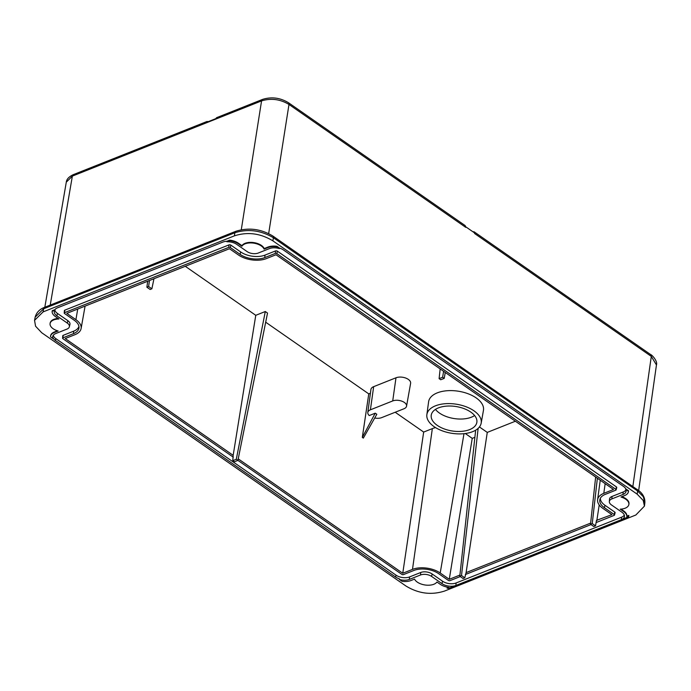 <?xml version="1.0" encoding="UTF-8"?>
<svg xmlns="http://www.w3.org/2000/svg" width="691" height="691" viewBox="0 0 691 691"><rect width="100%" height="100%" fill="white"/><g stroke="black" fill="none" stroke-linecap="round" stroke-linejoin="round"><path stroke-width="1.04" d="M66.923 329.106A7.912 4.241 -171.1 0 0 69.35 326.808A7.912 4.241 -171.1 0 0 67.303 323.103L56.895 315.865A9.899 5.303 8.9 0 1 54.347 311.226A9.899 5.303 8.9 0 1 54.839 310.181L55.004 309.603A9.847 5.278 8.9 0 1 57.5 307.832L222.994 242.04A9.847 5.278 8.9 0 1 226.907 241.263L226.898 241.781A9.899 5.303 8.9 0 1 236.737 244.372L247.145 251.61A7.912 4.241 -171.1 0 0 258.235 253.044L269.395 248.613A9.899 5.303 8.9 0 1 279.406 248.596L279.561 248.095A9.847 5.278 8.9 0 1 283.31 249.874L623.524 486.438A9.847 5.278 8.9 0 1 625.752 488.822L625.744 489.427A9.899 5.303 8.9 0 1 626.098 491.102A9.899 5.303 8.9 0 1 622.988 494.48L611.829 498.919A7.912 4.241 -171.1 0 0 609.341 501.623A7.912 4.241 -171.1 0 0 611.44 504.922L621.848 512.161A9.899 5.303 8.9 0 1 624.483 516.289A9.899 5.303 8.9 0 1 621.364 519.667L455.879 585.458A9.899 5.303 8.9 0 1 442.007 583.653L442.542 581.209A9.674 5.183 8.9 0 0 456.103 582.971L455.879 585.458L448.545 588.369L447.068 588.179L449.003 587.41A12.265 6.573 8.9 0 1 440.288 584.336L436.945 582.012A11.825 6.34 8.9 0 1 425.457 585.044A11.825 6.34 8.9 0 1 414.54 579.101L410.955 580.526A12.265 6.573 -171.1 0 1 402.058 581.312L399.346 579.429L399.355 578.825A9.847 5.278 8.9 0 1 395.606 577.045L55.401 340.482A9.847 5.278 8.9 0 1 53.172 338.098L53.008 338.599A9.899 5.303 8.9 0 1 52.723 336.413A9.899 5.303 8.9 0 1 55.764 333.546L66.923 329.106M69.35 326.808L69.938 324.468A8.137 4.362 -171.1 0 0 67.839 320.659L57.431 313.42A9.674 5.183 -171.1 0 1 54.891 310.009M625.916 489.859A9.674 5.183 8.9 0 1 623.213 491.992L622.988 494.48M611.829 498.919L612.053 496.432L623.213 491.992M612.053 496.432A8.137 4.362 -171.1 0 0 609.497 499.213L609.341 501.623M456.103 582.971L621.589 517.179A9.674 5.183 -171.1 0 0 624.301 515.037M432.134 573.971L431.599 576.415A7.912 4.241 -171.1 0 0 420.508 574.981L420.733 572.493A8.137 4.362 -171.1 0 1 432.134 573.971L442.542 581.209M431.599 576.415L442.007 583.653M420.733 572.493L409.573 576.925L409.348 579.412L420.508 574.981M53.276 335.282A9.674 5.183 8.9 0 0 55.807 338.599L396.012 575.162A9.674 5.183 -171.1 0 0 409.573 576.925M409.348 579.412A9.899 5.303 8.9 0 1 399.346 579.429M596.091 522.569L614.187 515.374A1.097 0.587 -171.1 0 0 614.524 515.054L615.111 512.705A1.322 0.708 -171.1 0 0 614.774 512.091L614.239 514.536L604.426 507.712A17.595 9.424 8.9 0 1 599.892 499.472A17.595 9.424 8.9 0 1 605.281 494.367L615.811 490.187A1.097 0.587 -171.1 0 0 616.147 489.867A1.097 0.587 -171.1 0 0 615.862 489.349L276.841 253.614A1.097 0.587 -171.1 0 0 275.303 253.416L264.783 257.596A17.595 9.424 8.9 0 1 240.131 254.392L240.667 251.947L230.846 245.124L230.319 247.568L240.131 254.392M604.426 507.712L604.962 505.268L614.774 512.091M604.962 505.268A17.37 9.311 8.9 0 1 600.332 498.323M264.783 257.596L265.007 255.109L275.528 250.928A1.322 0.708 -171.1 0 1 277.376 251.17L616.398 486.905A1.322 0.708 8.9 0 1 616.735 487.526L616.147 489.867M265.007 255.109A17.37 9.311 8.9 0 1 240.667 251.947M230.319 247.568A1.097 0.587 -171.1 0 0 228.773 247.369L64.565 312.652A1.097 0.587 -171.1 0 0 64.22 313.032L64.375 310.622A1.322 0.708 -171.1 0 1 64.79 310.164L229.006 244.882A1.322 0.708 8.9 0 1 230.846 245.124M78.929 326.42A17.37 9.311 8.9 0 1 73.687 331.17L63.166 335.351L62.941 337.839A1.097 0.587 -171.1 0 0 62.596 338.21A1.097 0.587 -171.1 0 0 62.89 338.676L233.29 457.166M62.596 338.21L62.751 335.8A1.322 0.708 8.9 0 1 63.166 335.351M590.995 524.59L465.354 574.541M460.266 576.562L449.971 580.656A1.097 0.587 -171.1 0 1 448.433 580.457L438.621 573.634A17.595 9.424 8.9 0 0 413.969 570.429L403.44 574.61A1.097 0.587 -171.1 0 1 401.903 574.411L237.92 460.387L267.521 313.075L265.292 311.52L255.765 315.312L185.274 266.294M614.524 515.054A1.097 0.587 -171.1 0 0 614.239 514.536M64.22 313.032A1.097 0.587 -171.1 0 0 64.505 313.489L74.326 320.313A17.595 9.424 8.9 0 1 78.999 327.646A17.595 9.424 8.9 0 1 73.462 333.658L62.941 337.839M597.37 478.232L592.247 523.562L595.521 525.842L596.471 520.383L611.906 514.657L602.828 508.343A19.789 10.607 -171.1 0 1 597.611 499.697A19.789 10.607 -171.1 0 1 603.796 493.339L613.522 489.47L275.994 254.763L266.268 258.633A19.789 10.607 -171.1 0 1 238.533 255.031L229.464 248.725L66.846 313.369L75.915 319.683A19.789 10.607 -171.1 0 1 81.097 328.562L85.088 306.122M255.765 315.312L233.169 455.334L65.222 338.555L74.948 334.686A19.789 10.607 -171.1 0 0 81.097 328.562M233.169 455.334L232.798 460.664L234.413 461.787L237.92 460.387L236.305 459.265L232.798 460.664M238.231 458.859L402.758 573.262L412.484 569.393A19.789 10.607 -171.1 0 1 440.21 572.994L449.28 579.3L459.904 575.076M478.137 428.36L461.51 575.543L464.784 577.814L466.105 572.614L487.267 432.402L479.433 426.96M590.641 523.104L466.105 572.614M151.882 288.795L148.608 286.515L146.872 287.206L150.146 289.477L151.882 288.795L153.963 278.741M149.403 280.952L148.608 286.515M146.872 287.206L147.649 281.652M265.69 322.205L368.769 393.887L370.411 393.239M374.703 418.012A8.318 4.457 8.9 0 0 381.648 417.632L403.967 408.761A8.318 4.457 -171.1 0 0 406.55 406.187L410.618 383.332A8.793 4.716 8.9 0 0 405.79 378.081A8.793 4.716 8.9 0 0 395.986 377.787L373.667 386.658A8.793 4.716 -171.1 0 0 370.92 389.482L367.802 412.484A8.318 4.457 -171.1 0 0 369.262 415.55L375.23 413.175L362.317 437.412L368.769 393.887M395.183 412.251L423.669 432.065L432.341 428.619A22.708 12.17 8.9 0 1 435.563 427.617M465.276 433.525L472.238 438.37L474.881 437.325M487.267 432.402L515.374 421.225M426.865 414.652L428.61 401.773A27.752 14.874 8.9 0 1 437.291 392.859A27.752 14.874 8.9 0 1 468.213 393.801A27.752 14.874 8.9 0 1 483.45 410.368L481.178 423.16A27.485 14.727 -171.1 0 0 466.08 406.757A27.485 14.727 -171.1 0 0 435.46 405.824A27.485 14.727 -171.1 0 0 426.865 414.652A27.485 14.727 -171.1 0 0 442.283 430.839A27.485 14.727 -171.1 0 0 472.635 431.668A27.485 14.727 -171.1 0 0 481.178 423.16M443.544 371.706L442.611 377.251L439.105 378.642L440.176 368.934M439.105 378.642L440.72 379.765L444.227 378.374L445.185 372.846M444.227 378.374L442.611 377.251M596.834 520.643L599.209 504.94M592.247 523.562L590.511 524.253L593.785 526.525L595.521 525.842M595.651 477.04L590.511 524.253M461.51 575.543L459.783 576.225L463.048 578.505L464.784 577.814M459.783 576.225L475.658 430.191M472.238 438.37L449.28 579.3M402.758 573.262L423.669 432.065M375.23 413.175L376.82 414.272L363.336 438.12L362.317 437.412M265.292 311.52L236.305 459.265M406.55 406.187A8.318 4.457 -171.1 0 0 401.989 401.221A8.318 4.457 -171.1 0 0 392.721 400.935L370.402 409.815A8.318 4.457 -171.1 0 0 367.802 412.484M438.431 407.889A23.088 12.369 8.9 0 1 463.929 408.588A23.088 12.369 8.9 0 1 476.876 422.184A23.088 12.369 8.9 0 1 469.655 429.603A23.088 12.369 8.9 0 1 443.933 428.817A23.088 12.369 8.9 0 1 431.262 415.041A23.088 12.369 8.9 0 1 438.431 407.889M435.46 409.4A22.829 12.231 -171.1 0 0 471.409 417.191A22.829 12.231 -171.1 0 0 474.596 415.533M55.004 309.603L52.222 310.708L52.145 311.252L54.839 310.181M53.008 338.599L50.503 336.854A12.058 6.461 8.9 0 1 50.529 336.405A12.058 6.461 8.9 0 1 54.304 332.526L54.382 331.974L57.396 330.773M52.145 311.252A12.058 6.461 -171.1 0 0 55.332 316.487L58.916 318.983A11.617 6.219 8.9 0 0 50.08 323.656A11.617 6.219 8.9 0 0 58.148 330.998L54.304 332.526M58.165 318.456A11.626 6.228 -171.1 0 0 50.158 323.103A11.626 6.228 -171.1 0 0 50.132 323.379M35.146 317.186C37.089 310.181 42.712 308.074 44.673 307.296A3.3 2.064 -111.7 0 0 43.671 308.756L35.146 317.186L34.55 320.356L35.569 326.221L41.736 332.76L406.023 586.063C418.478 593.621 431.314 595.288 444.529 591.064L635.841 515.011L644.444 506.114L643.217 500.457L637.18 494.169L272.902 240.857C260.438 233.299 247.603 231.632 234.387 235.856L234.88 232.746C248.086 228.669 260.922 230.336 273.394 237.747L272.902 240.857M34.55 320.356L43.084 311.909L234.387 235.856M54.382 331.974A12.067 6.461 -171.1 0 0 50.607 335.852A12.067 6.461 -171.1 0 0 50.581 336.128M447.068 588.179L448.036 587.272M626.918 516.16L628.836 515.391L628.698 516.747L628.75 515.952L626.815 516.721L626.918 516.16A12.274 6.582 -171.1 0 0 623.662 510.925L621.045 509.103M621.822 496.699A11.833 6.34 8.9 0 1 628.948 503.989A11.833 6.34 8.9 0 1 628.888 504.266M628.439 491.526A12.274 6.582 -171.1 0 0 628.499 491.249A12.274 6.582 -171.1 0 0 628.551 490.774L625.752 488.822M279.561 248.095L276.97 246.298A12.067 6.461 -171.1 0 0 268.022 247.041L264.187 248.561A11.626 6.228 8.9 0 0 253.372 242.541A11.626 6.228 8.9 0 0 241.971 245.676L238.395 243.197A12.067 6.461 -171.1 0 0 229.688 240.157L226.907 241.263M235.933 231.26A3.3 2.064 68.3 0 0 235.881 231.278C248.656 227.304 260.982 228.894 272.876 236.037L639.512 491.197C643.381 494.549 645.161 498.453 644.85 502.918L643.338 496.769L637.586 490.99L273.394 237.747A3.3 1.874 -55.2 0 0 272.876 236.037A3.3 1.874 -55.2 0 0 272.833 236.011M268.669 233.575L288.985 104.453A3.3 1.874 -55.2 0 0 288.467 102.717L465.138 225.568L465.708 226.812L465.682 227.322L288.985 104.453C280.209 99.184 271.071 98.001 261.561 100.895L72.365 176.101L66.284 182.191L44.829 307.227M632.878 486.369L651.293 356.392L656.45 364.969L638.665 490.48M474.631 232.962L474.104 231.805L472.825 231.71M465.682 227.322L465.751 226.795L474.674 232.997L474.587 233.515L651.293 356.392A3.3 1.874 124.8 0 0 650.775 354.656L650.775 354.656C651.311 354.362 657.91 360.883 656.45 364.969M241.289 229.74L261.561 100.895A3.3 2.064 -111.7 0 1 262.563 99.4L216.62 117.669L215.722 118.671L206.151 122.471L207.006 121.486L208.328 121.607M621.589 517.179L621.364 519.667L628.698 516.747M623.662 510.925L623.567 511.478A12.265 6.573 8.9 0 1 626.815 516.721M623.567 511.478L620.224 509.155A11.825 6.34 8.9 0 0 628.853 504.542L628.948 503.989M628.551 490.774L628.456 491.31A12.265 6.573 -171.1 0 1 628.404 491.802A12.265 6.573 -171.1 0 1 624.595 495.594L621.002 497.019A11.825 6.34 8.9 0 1 628.853 504.542M628.456 491.31L625.744 489.427M628.836 515.391L628.75 515.952M279.406 248.596L276.892 246.851L276.97 246.298M241.971 245.676L241.893 246.238L238.3 243.75A12.058 6.461 -171.1 0 0 229.593 240.71L226.898 241.781M241.893 246.238A11.617 6.219 8.9 0 1 253.286 243.094A11.617 6.219 8.9 0 1 264.092 249.123L267.935 247.594A12.058 6.461 8.9 0 1 276.892 246.851M229.688 240.157L229.593 240.71M264.092 249.123L264.187 248.561M67.839 320.659L67.303 323.103M56.895 315.865L57.431 313.42M396.012 575.162L395.606 577.045M55.807 338.599L55.401 340.482M616.398 486.905L615.862 489.349M277.376 251.17L276.841 253.614M275.528 250.928L275.303 253.416M229.006 244.882L228.773 247.369M64.79 310.164L64.565 312.652M73.462 333.658L73.687 331.17M603.796 493.339L605.161 483.657M440.21 572.994L463.998 433.68M432.341 428.619L412.484 569.393M77.729 309.041L75.915 319.683M370.402 409.815L373.667 386.658M395.986 377.787L392.721 400.935M44.673 307.296L235.881 231.278A3.3 2.064 68.3 0 0 234.88 232.746L43.671 308.756L43.084 311.909M637.18 494.169L637.586 490.99A3.3 1.874 124.8 0 0 637.067 489.28M207.006 121.486L73.376 174.616A3.3 2.064 -111.7 0 0 72.365 176.101L50.236 305.077M288.467 102.717L288.467 102.717C280.149 97.707 271.511 96.602 262.563 99.4L262.563 99.4M238.3 243.75L238.395 243.197M268.022 247.041L267.935 247.594M597.611 499.697L600.246 480.236M50.08 323.656L50.158 323.103M644.85 502.918L644.444 506.114M73.376 174.616C68.979 176.654 66.621 179.176 66.284 182.191M474.104 231.805L650.775 354.656M50.529 336.405L50.607 335.852M628.404 491.802L628.499 491.249"/></g></svg>
